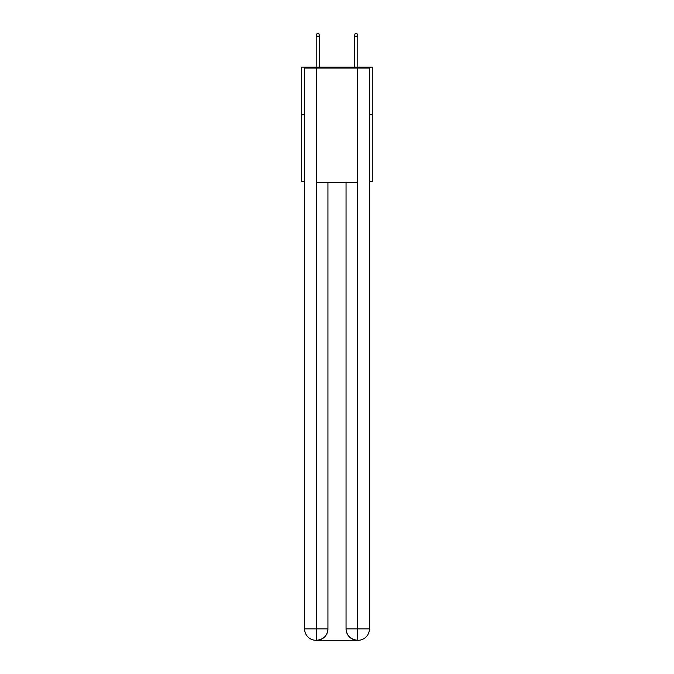 <?xml version="1.0" encoding="UTF-8"?>
<svg xmlns="http://www.w3.org/2000/svg" width="674" height="674" viewBox="0 0 674 674"><rect width="100%" height="100%" fill="white"/><g stroke="black" fill="none" stroke-linecap="round" stroke-linejoin="round"><path stroke-width="1.01" d="M304.572 114.807L301.716 114.807L301.716 67.122L372.284 67.122L372.284 181.567L369.428 181.567M301.716 114.807L301.716 181.567L304.572 181.567M372.284 114.807L369.428 114.807M316.022 640.3A11.441 11.441 0 0 1 304.572 628.859L327.943 628.859L327.943 182.519L327.943 628.859A11.441 11.441 0 0 1 316.494 640.3L316.022 640.3A11.441 11.441 0 0 1 304.572 628.859L304.572 68.074L316.308 68.074L316.308 182.519L357.692 182.519L357.692 68.074L316.308 68.074M357.692 68.074L369.428 68.074L369.428 628.859A11.441 11.441 0 0 1 357.978 640.3L357.506 640.3A11.441 11.441 0 0 1 346.057 628.859L346.057 182.519L346.057 628.859C346.647 635.599 350.455 639.415 357.506 640.3L316.494 640.3C323.571 639.559 327.387 635.742 327.943 628.859M346.057 628.859L357.692 628.859L357.784 640.3M316.308 182.519L316.308 640.3M319.644 67.122L319.644 36.177L316.207 36.177L316.207 67.122M316.207 36.177L316.974 33.7L318.878 33.7L319.644 36.177M354.356 36.177L355.122 33.7L357.026 33.7L357.793 36.177L354.356 36.177L354.356 67.122M357.793 36.177L357.793 67.122M357.692 182.519L357.692 628.859L369.428 628.859"/></g></svg>
